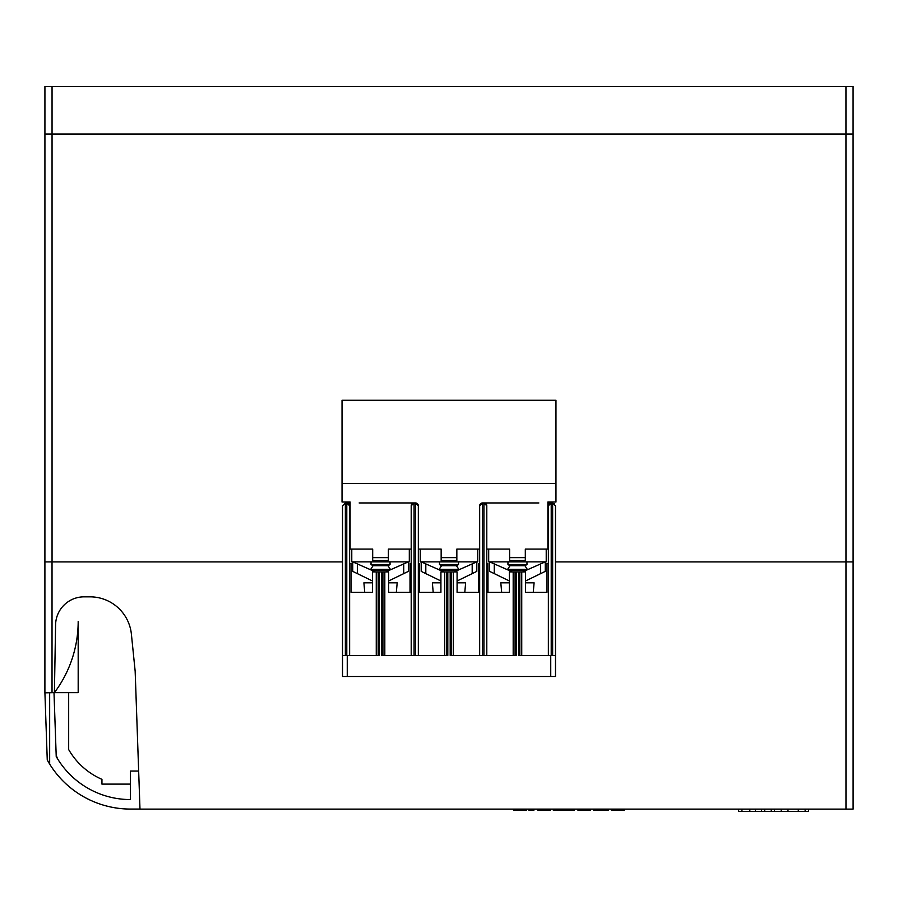 <?xml version="1.0" encoding="UTF-8"?>
<svg xmlns="http://www.w3.org/2000/svg" width="898" height="898" viewBox="0 0 898 898"><rect width="100%" height="100%" fill="white"/><g stroke="black" fill="none" stroke-linecap="round" stroke-linejoin="round"><path stroke-width="1.35" d="M555.492 561.912L853.1 561.912L853.078 86.5L44.922 86.5L44.9 692.65L54.408 692.65L55.586 624.851A28.523 28.523 0 0 1 84.109 596.833L90.013 596.833A41.6 41.6 0 0 1 131.4 634.224L135.171 671.334L139.987 809.12L853.1 809.12L853.1 561.912M44.922 134.038L52.05 134.038L52.05 561.912L44.9 561.912M52.028 692.65L52.028 561.912L342.508 561.912M347.257 502.959L350.119 502.959M346.785 655.562L346.785 502.959A2.851 2.851 0 0 1 349.636 505.81L346.785 502.959L345.36 502.959L342.508 505.81L342.508 655.562L379.349 655.562L379.349 571.891L372.457 571.891L372.457 592.332L351.062 592.332L364.734 592.332L363.903 582.824L372.457 582.824L372.457 580.984M547.881 502.959L551.215 502.959L548.364 505.81L548.364 655.562L555.492 655.562L555.492 676.486L342.508 676.486L342.508 655.562M525.543 580.984L525.543 582.824L534.097 582.824L533.266 592.332L546.938 592.332L525.543 592.332L525.543 571.891L516.271 571.891L516.271 655.562L486.795 655.562L486.795 505.81L483.943 502.959A2.851 2.851 0 0 1 486.795 505.81M538.856 502.959L482.518 502.959A2.851 2.851 0 0 0 479.667 505.81A2.851 2.851 0 0 1 482.518 502.959L479.667 505.81L479.667 655.562L450.19 655.562L450.19 571.891L447.81 571.891L447.81 655.562L418.333 655.562L418.333 505.81L415.482 502.959A2.851 2.851 0 0 1 418.333 505.81M359.144 502.959L414.057 502.959A2.851 2.851 0 0 0 411.205 505.81A2.851 2.851 0 0 1 414.057 502.959L411.205 505.81L411.205 655.562L381.729 655.562L381.729 571.891L379.349 571.891M548.364 655.562L518.651 655.562L518.651 571.891M516.271 571.891L509.379 571.891L509.379 592.332L487.984 592.332L501.656 592.332L500.815 582.824L509.379 582.824L509.379 580.984M548.364 505.81A2.851 2.851 0 0 1 551.215 502.959L554.65 503.789M488.692 549.071L488.692 561.856L546.22 561.856L526.969 561.856L546.22 561.856L546.22 549.071M447.81 571.891L440.918 571.891L440.918 592.332L419.523 592.332L433.195 592.332L432.365 582.824L440.918 582.824L440.918 580.984M457.082 580.984L457.082 582.824L465.635 582.824L464.805 592.332L478.477 592.332L457.082 592.332L457.082 571.891L450.19 571.891M478.477 592.332L478.477 563.495L479.667 563.495L479.667 549.071L456.846 549.071L456.846 560.487L441.154 560.487L441.154 557.636L456.846 557.636M420.242 549.071L420.242 561.856L477.758 561.856L477.758 549.071M458.508 564.539L458.508 561.856L477.758 561.856L439.492 561.856L439.492 564.539L458.508 564.539L456.465 565.718L458.822 569.321L456.846 570.69M411.205 655.562L414.057 655.562L414.057 502.959L415.482 502.959L415.482 655.562L418.333 655.562M388.621 580.984L388.621 582.824L397.185 582.824L396.344 592.332L410.016 592.332L388.621 592.332L388.621 571.891L381.729 571.891M410.016 592.332L410.016 563.495L411.205 563.495L411.205 549.071L388.385 549.071L388.385 560.487L372.692 560.487L372.692 557.636L388.385 557.636M351.78 549.071L351.78 561.856L409.308 561.856L409.308 549.071M390.046 564.539L390.046 561.856L409.308 561.856L371.031 561.856L371.031 564.539L390.046 564.539L388.003 565.718L390.361 569.321L388.385 570.69M487.984 592.332L487.984 563.495L486.795 563.495M351.062 592.332L351.062 563.495L349.636 563.495M419.523 592.332L419.523 563.495L418.333 563.495M548.364 563.495L546.938 563.495L546.938 592.332M515.082 571.891L515.082 655.562M451.38 571.891L451.38 655.562M446.62 571.891L446.62 655.562M479.667 655.562L486.795 655.562M349.636 505.81L349.636 655.562M414.057 655.562L415.482 655.562M519.841 571.891L519.841 655.562M555.492 655.562L555.492 505.81L552.64 502.959L552.64 655.562M378.159 571.891L378.159 655.562M382.918 571.891L382.918 655.562M551.215 502.959L551.215 655.562M342.037 502.004L350.119 502.004L342.037 502.004L342.037 400.272L555.963 400.272L555.963 502.004L547.881 502.004L555.963 502.004M526.969 564.539L526.969 561.856L507.954 561.856L507.954 564.539L526.969 564.539L524.926 565.718L527.283 569.321L525.308 570.69M509.615 570.69L507.639 569.321L509.997 565.718L507.954 564.539M509.997 565.718L524.926 565.718M507.639 569.321L527.283 569.321M509.615 570.466L525.308 570.466M372.692 570.69L370.717 569.321L373.074 565.718L371.031 564.539M373.074 565.718L388.003 565.718M370.717 569.321L390.361 569.321M372.692 570.466L388.385 570.466M441.154 570.69L439.178 569.321L441.535 565.718L439.492 564.539M441.535 565.718L456.465 565.718M439.178 569.321L458.822 569.321M441.154 570.466L456.846 570.466M350.119 502.004L350.119 549.071L372.692 549.071L372.692 557.636M418.333 549.071L441.154 549.071L441.154 557.636M486.795 549.071L509.615 549.071L509.615 560.487L525.308 560.487L525.308 549.071L547.881 549.071L547.881 502.004M342.037 483.472L555.963 483.472M52.05 86.5L52.05 134.038L853.078 134.038M54.408 692.65L78.182 692.65L78.182 621.337A118.85 118.85 0 0 1 54.408 692.65M139.976 809.076L130.479 809.076A95.087 95.087 0 0 1 49.659 764.086L47.257 759.977L44.911 692.841L53.992 692.65M54.003 692.841L56.226 756.543A85.579 85.579 0 0 0 130.479 799.568L130.479 771.045L138.651 771.045M68.675 692.65L68.675 749.572A71.312 71.312 0 0 0 101.945 779.352L101.945 784.111L130.479 784.111M58.325 760.011A14.267 14.267 0 0 1 56.091 752.838M738.616 809.12L738.616 811.5L808.503 811.5L808.503 809.12M741.939 809.12L741.939 811.5M749.83 809.12L749.83 811.5M755.431 809.12L755.431 811.5M761.56 809.12L761.56 811.5M764.703 809.12L764.703 811.5M771.259 809.12L771.259 811.5M774.48 809.12L774.48 811.5M781.215 809.12L781.215 811.5M787.984 809.12L787.984 811.5M798.277 809.12L798.277 811.5M805.136 809.12L805.136 811.5M605.016 809.12L605.016 810.389L608.272 810.389L608.272 809.12M598.955 809.12L598.955 810.389L605.016 810.389M593.477 809.12L593.477 810.389L598.955 810.389M574.204 809.12L574.204 810.389L568.153 810.389L568.153 809.12M563.787 809.12L563.787 810.389L568.153 810.389M559.454 809.12L559.454 810.389L563.787 810.389M553.348 809.12L553.348 810.389L559.454 810.389M528.944 809.12L528.944 810.389L533.872 810.389L533.872 809.12M513.634 809.12L513.634 810.389L526.464 810.389L526.464 809.12M525.128 809.12L525.128 810.389M513.151 809.12L513.634 810.389M525.925 809.12L525.925 810.389M550.328 809.12L550.328 810.389L537.857 810.389L537.857 809.12M590.446 809.12L590.446 810.389L577.975 810.389L577.975 809.12M611.381 809.12L611.381 810.389L624.211 810.389L624.211 809.12M622.875 809.12L622.875 810.389M610.898 809.12L611.381 810.389M623.672 809.12L623.672 810.389M137.517 738.392L135.16 671.255M403.73 573.62L403.73 563.91L408.354 561.867L408.354 571.375L388.621 580.972M385.669 571.891L403.73 563.91M372.457 580.972L357.348 573.62L357.348 563.91L375.409 571.891M357.348 563.91L352.734 561.867L357.348 563.91M357.348 573.62L352.734 571.375L352.734 561.867M406.693 562.597L408.354 561.867L408.354 571.375M472.191 573.62L472.191 563.91L476.816 561.867L476.816 571.375L457.082 580.972M454.13 571.891L472.191 563.91M440.918 580.972L425.809 573.62L425.809 563.91L443.87 571.891M425.809 563.91L421.184 561.867L425.809 563.91M425.809 573.62L421.184 571.375L421.184 561.867M475.143 562.597L476.816 561.867L476.816 571.375M540.652 573.62L540.652 563.91L545.266 561.867L545.266 571.375L525.543 580.972M522.591 571.891L540.652 563.91M509.379 580.972L494.27 573.62L494.27 563.91L512.331 571.891M494.27 563.91L489.646 561.867L494.27 563.91M494.27 573.62L489.646 571.375L489.646 561.867M543.604 562.597L545.266 561.867L545.266 571.375M347.257 676.486L347.257 655.562M550.743 676.486L550.743 655.562M513.185 655.562L513.185 571.891M376.262 655.562L376.262 571.891M444.723 655.562L444.723 571.891M483.943 502.959L483.943 655.562M482.518 502.959L482.518 655.562M521.738 655.562L521.738 571.891M345.36 502.959L345.36 655.562M384.815 655.562L384.815 571.891M453.277 655.562L453.277 571.891M845.972 809.12L845.95 86.5M509.615 557.636L525.308 557.636M49.659 692.841L49.659 764.086M517.315 809.12L517.315 810.389M615.063 809.12L615.063 810.389"/></g></svg>
